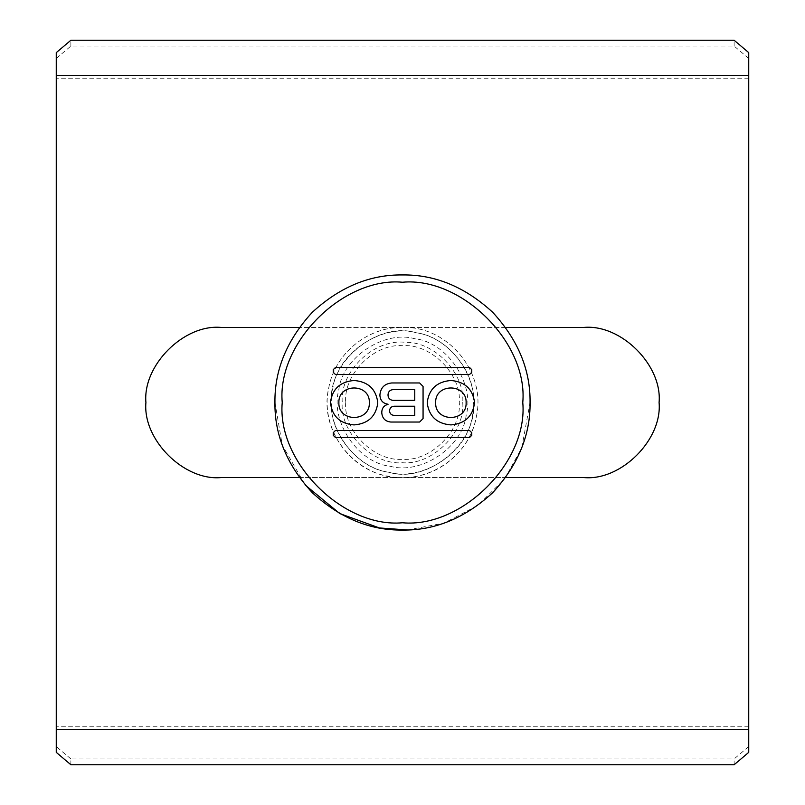 <?xml version="1.0" encoding="UTF-8"?>
<svg xmlns="http://www.w3.org/2000/svg" width="805" height="805" viewBox="0 0 805 805"><rect width="100%" height="100%" fill="white"/><g stroke="black" fill="none" stroke-linecap="round" stroke-linejoin="round"><path stroke-width="0.6" stroke-dasharray="4.03 3.02" d="M274.938 402.5L282.303 445.225L305.337 485.153M407.451 529.962L444.048 523.109L477.929 505.369L504.624 478.945L521.69 447.942M521.811 447.64L530.062 402.5M416.064 332.737C378.43 320.933 327.736 361.244 331.429 402.5C329.456 433.523 358.104 468.289 388.936 472.263C426.57 484.067 477.264 443.756 473.571 402.5C475.544 371.477 446.896 336.711 416.064 332.737C382.848 323.167 337.204 352.338 332.737 388.936C323.167 422.152 352.338 467.796 388.936 472.263C422.152 481.833 467.796 452.662 472.263 416.064C481.833 382.848 452.662 337.204 416.064 332.737M345.727 402.5C343.182 430.595 374.406 461.818 402.5 459.273C430.595 461.818 461.818 430.595 459.273 402.5C461.818 374.406 430.595 343.182 402.5 345.727C374.406 343.182 343.182 374.406 345.727 402.5M462.724 402.5C465.421 432.295 432.295 465.421 402.5 462.724C372.705 465.421 339.579 432.295 342.276 402.5C339.579 371.296 374.275 338.452 405.307 342.336C434.328 341.28 465.139 373.56 462.724 402.5M476.308 416.849C486.572 372.806 448.164 325.794 402.5 327.424C367.533 326.76 334.709 353.757 328.692 388.151C319.947 427.334 348.635 469.657 388.171 476.208C427.375 484.852 469.647 456.435 476.308 416.849C486.633 372.665 447.872 325.693 402.5 327.424C367.533 326.76 334.709 353.757 328.692 388.151C317.723 434.529 360.922 482.889 408.226 477.365C441.12 475.363 470.492 449.361 476.308 416.849M338.774 390.113C342.055 358.034 383.915 329.798 414.887 338.774C446.966 342.055 475.202 383.915 466.226 414.887C462.945 446.966 421.085 475.202 390.113 466.226C358.034 462.945 329.798 421.085 338.774 390.113M466.125 402.711C466.96 422.353 434.821 422.353 435.656 402.711C434.821 383.059 466.96 383.059 466.125 402.711M369.344 402.711C370.179 422.353 338.04 422.353 338.875 402.711C338.04 383.059 370.179 383.059 369.344 402.711M388.101 404.291L388.03 404.221C383.11 403.466 380.403 400.608 379.93 395.647L379.93 394.742C380.674 387.648 384.599 383.723 391.693 382.969L419.606 382.969L423.068 386.43L423.068 418.57L419.606 422.031L390.797 422.031C385.364 421.458 382.365 418.459 381.791 413.025L381.791 411.848C382.103 407.873 384.186 405.368 388.04 404.351L388.101 404.291M471.75 432.688L469.536 430.474L335.464 430.474L333.25 432.688L333.25 435.324L335.464 437.538L469.536 437.538L471.75 435.324L471.75 432.688M333.25 372.313L335.464 374.526L469.536 374.526L471.75 372.313L471.75 369.676L469.536 367.462L335.464 367.462L333.25 369.676L333.25 372.313M427.264 402.077C429.206 388.986 436.914 381.812 450.398 380.544L451.384 380.544C464.867 381.812 472.575 388.986 474.517 402.077L474.517 403.023C472.736 416.286 465.018 423.571 451.384 424.869L450.398 424.869C436.914 423.601 429.206 416.427 427.264 403.335L427.264 402.077M393.011 389.62L414.756 389.62L414.756 400.357L393.011 400.357C390.002 400.035 388.342 398.374 388.03 395.366L388.03 394.601C388.342 391.602 390.002 389.942 393.011 389.62M389.55 410.671C389.831 407.994 391.311 406.525 393.987 406.243L414.756 406.243L414.756 415.38L393.987 415.38C391.311 415.098 389.831 413.619 389.55 410.952L389.55 410.671M353.616 424.869L354.603 424.869C368.086 423.601 375.794 416.427 377.736 403.335L377.736 402.077C375.794 388.986 368.086 381.812 354.603 380.544L353.616 380.544C340.133 381.812 332.425 388.986 330.483 402.077L330.483 403.023C332.264 416.286 339.982 423.571 353.616 424.869M748.741 52.647L748.741 752.353M56.259 752.353L56.259 52.647M748.741 726.261L56.259 726.261M748.741 78.739L56.259 78.739M584.007 477.576L220.993 477.576C183.852 480.937 142.566 439.651 145.916 402.5C142.566 365.349 183.852 324.063 220.993 327.424L584.007 327.424C621.148 324.063 662.435 365.349 659.084 402.5C662.435 439.651 621.148 480.937 584.007 477.576M748.741 746.557L734.12 758.954L734.12 764.75M70.88 764.75L70.88 758.954L734.12 758.954M70.88 758.954L56.259 746.557M505.631 327.424L299.369 327.424M299.369 477.576L505.631 477.576M748.741 58.443L734.12 46.046L70.88 46.046L56.259 58.443M734.12 46.046L734.12 40.25M70.88 46.046L70.88 40.25"/><path stroke-width="1.21" d="M305.337 485.153L339.851 513.62L379.397 527.949L407.451 529.962M530.062 402.5C530.495 369.948 518.048 339.881 492.7 312.3C465.119 286.952 435.052 274.505 402.5 274.938C369.948 274.505 339.881 286.952 312.3 312.3C286.952 339.881 274.505 369.948 274.938 402.5C274.505 369.948 286.952 339.881 312.3 312.3C339.881 286.952 369.948 274.505 402.5 274.938C435.052 274.505 465.119 286.952 492.7 312.3C518.048 339.881 530.495 369.948 530.062 402.5C530.495 435.052 518.048 465.119 492.7 492.7C465.119 518.048 435.052 530.495 402.5 530.062C369.948 530.495 339.881 518.048 312.3 492.7C286.952 465.119 274.505 435.052 274.938 402.5M466.125 402.711C466.96 422.353 434.821 422.353 435.656 402.711C434.821 383.059 466.96 383.059 466.125 402.711M369.344 402.711C370.179 422.353 338.04 422.353 338.875 402.711C338.04 383.059 370.179 383.059 369.344 402.711M388.03 404.221L388.04 404.351C384.186 405.368 382.103 407.873 381.791 411.848L381.791 413.025C382.365 418.459 385.364 421.458 390.797 422.031L419.606 422.031L423.068 418.57L423.068 386.43L419.606 382.969L391.693 382.969C384.599 383.723 380.674 387.648 379.93 394.742L379.93 395.647C380.403 400.608 383.11 403.466 388.03 404.221M471.75 432.688L469.536 430.474L335.464 430.474L333.25 432.688L333.25 435.324L335.464 437.538L469.536 437.538L471.75 435.324L471.75 432.688M469.536 374.526L471.75 372.313L471.75 369.676L469.536 367.462L335.464 367.462L333.25 369.676L333.25 372.313L335.464 374.526L469.536 374.526M474.517 402.077C472.575 388.986 464.867 381.812 451.384 380.544L450.398 380.544C436.914 381.812 429.206 388.986 427.264 402.077L427.264 403.335C429.206 416.427 436.914 423.601 450.398 424.869L451.384 424.869C465.018 423.571 472.736 416.286 474.517 403.023L474.517 402.077M393.011 389.62L414.756 389.62L414.756 400.357L393.011 400.357C390.002 400.035 388.342 398.374 388.03 395.366L388.03 394.601C388.342 391.602 390.002 389.942 393.011 389.62M389.55 410.671C389.831 407.994 391.311 406.525 393.987 406.243L414.756 406.243L414.756 415.38L393.987 415.38C391.311 415.098 389.831 413.619 389.55 410.952L389.55 410.671M353.616 380.544C340.133 381.812 332.425 388.986 330.483 402.077L330.483 403.023C332.264 416.286 339.982 423.571 353.616 424.869L354.603 424.869C368.086 423.601 375.794 416.427 377.736 403.335L377.736 402.077C375.794 388.986 368.086 381.812 354.603 380.544L353.616 380.544M748.741 75.6L748.741 52.647L734.12 40.25L70.88 40.25L56.259 52.647L56.259 752.353L70.88 764.75L734.12 764.75L748.741 752.353L748.741 75.6L56.259 75.6M748.741 729.4L56.259 729.4M505.631 477.576L584.007 477.576C621.148 480.937 662.435 439.651 659.084 402.5C662.435 365.349 621.148 324.063 584.007 327.424L505.631 327.424M299.369 327.424L220.993 327.424C183.852 324.063 142.566 365.349 145.916 402.5C142.566 439.651 183.852 480.937 220.993 477.576L299.369 477.576M522.777 402.5C528.15 462.01 462.01 528.15 402.5 522.777C342.99 528.15 276.85 462.01 282.223 402.5C276.85 342.99 342.99 276.85 402.5 282.223C462.01 276.85 528.15 342.99 522.777 402.5"/></g></svg>
